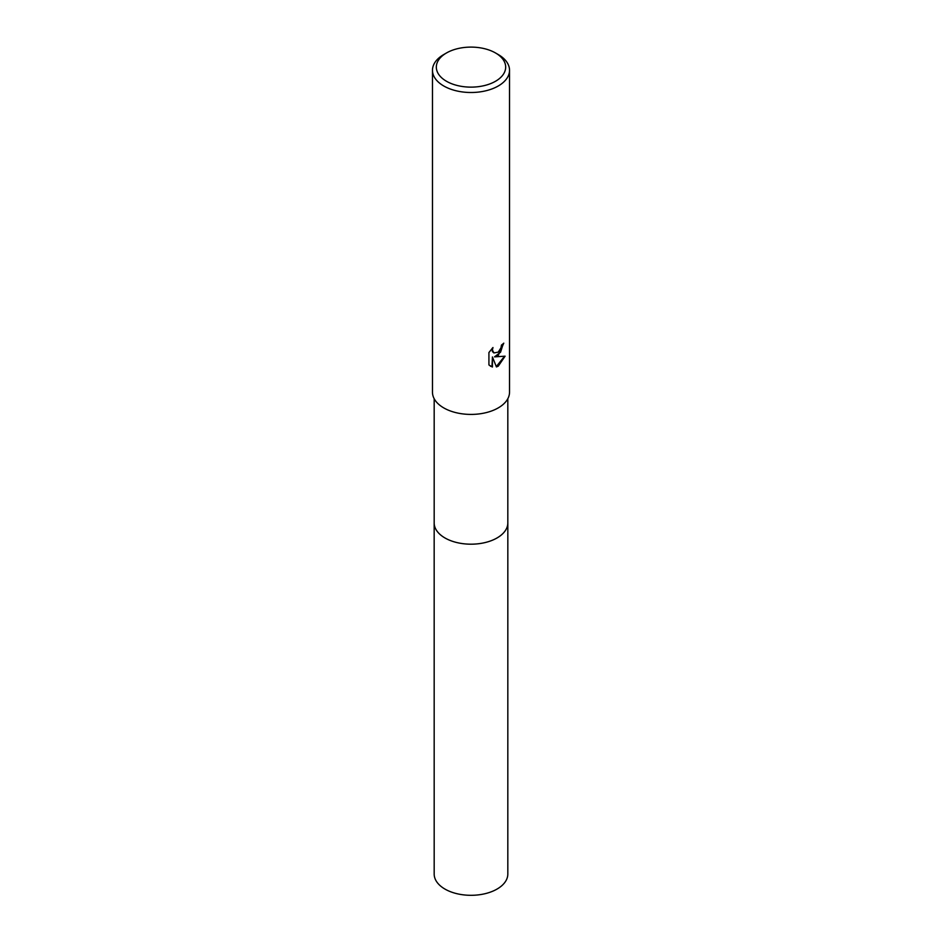 <?xml version="1.0" encoding="UTF-8"?>
<svg xmlns="http://www.w3.org/2000/svg" width="942" height="942" viewBox="0 0 942 942"><rect width="100%" height="100%" fill="white"/><g stroke="black" fill="none" stroke-linecap="round" stroke-linejoin="round"><path stroke-width="1.41" d="M507.82 398.713L507.82 522.916A36.82 21.266 180 0 1 497.035 537.953A36.82 21.266 180 0 1 456.905 542.568A36.82 21.266 180 0 1 434.18 522.916L434.18 398.713M507.82 522.645A36.832 21.266 180 0 1 497.046 537.964A36.832 21.266 180 0 1 456.682 542.51A36.832 21.266 180 0 1 434.18 522.645M498.247 355.475L494.55 356.865L505.1 356.182L498.247 366.179L496.434 366.933L492.43 356.971L492.43 367.027L488.922 364.954L488.922 352.543L492.972 347.527L492.419 349.988L493.914 352.944L498.247 352.131L501.026 347.692L501.438 345.113A38.528 22.243 0 0 0 503.782 343.159L498.247 355.475M495.516 52.964L498.247 54.542A38.528 22.243 180 0 1 509.528 70.261A38.528 22.243 180 0 1 498.247 85.993A38.528 22.243 180 0 1 456.258 90.809A38.528 22.243 180 0 1 432.472 70.261A38.528 22.243 180 0 1 443.753 54.542L446.484 52.964A34.677 20.017 180 0 1 495.516 52.964A34.677 20.017 180 0 1 495.516 81.271A34.677 20.017 180 0 1 446.484 81.271A34.677 20.017 180 0 1 446.484 52.964L443.753 54.542M509.528 70.261L509.528 392.166A38.528 22.243 180 0 1 498.247 407.898A38.528 22.243 180 0 1 456.258 412.726A38.528 22.243 180 0 1 432.472 392.166L432.472 70.261M503.299 343.606L500.567 352.202L494.55 356.865M493.69 352.791L492.36 351.496L492.136 348.375M490.346 366.132L491.971 366.756L492.43 356.971M496.293 366.579L504.5 356.335M507.82 522.527A36.832 21.266 180 0 1 507.832 522.928L507.82 874.046A36.82 21.266 180 0 1 485.095 893.687A36.82 21.266 180 0 1 444.965 889.083A36.82 21.266 180 0 1 434.18 874.046L434.168 522.928A36.832 21.266 180 0 1 434.18 522.527M507.832 522.928A36.832 21.266 180 0 1 485.095 542.568A36.832 21.266 180 0 1 444.954 537.964A36.832 21.266 180 0 1 434.168 522.928"/></g></svg>
